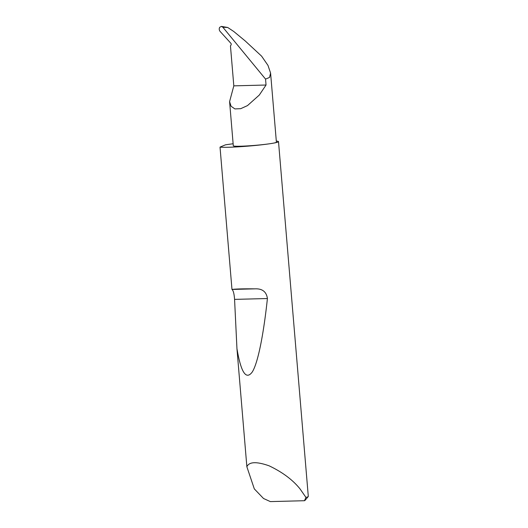 <?xml version="1.0" encoding="UTF-8"?>
<svg xmlns="http://www.w3.org/2000/svg" width="528" height="528" viewBox="0 0 528 528"><rect width="100%" height="100%" fill="white"/><g stroke="black" fill="none" stroke-linecap="round" stroke-linejoin="round"><path stroke-width="0.79" d="M266.046 85.021L259.294 95.06L247.5 105.593L240.728 108.676L234.901 108.92L231.086 106.267L229.588 101.614L233.818 85.859L230.459 45.91L231.04 44.959A1.201 0.891 -98.9 0 0 230.848 43.27L220.097 31.409C219.094 30.076 218.962 28.71 219.701 27.311L221.417 26.4L222.856 27.238L265.551 79.101L266.046 85.021L233.818 85.859M231.977 289.45L232.01 289.443C235.884 288.941 243.514 288.743 254.905 288.849C262.284 288.499 266.455 291.733 267.412 298.531C263.749 333.003 258.139 362.71 252.265 371.989C246.107 380.332 240.999 372.537 236.947 348.605L234.571 299.383C234.161 293.746 233.297 290.433 231.977 289.45L220.024 147.114A30.03 1.94 -4.8 0 0 242.312 146.566A30.03 1.94 -4.8 0 0 270.963 143.563A21.622 1.393 175.2 0 1 247.249 145.926A21.622 1.393 175.2 0 1 233.297 145.787L229.588 101.614M308.246 496.564L304.966 500.432A26.426 1.703 175.2 0 1 304.471 500.716L270.356 501.6L263.525 498.498L254.311 488.895L246.866 466.759C249.097 461.703 256.516 461.393 269.122 465.821C282.407 472.144 292.684 479.807 299.957 488.809L305.936 497.396A30.03 1.94 -4.8 0 0 308.246 496.564A30.03 1.94 -4.8 0 0 308.299 496.432L278.507 141.629A30.03 1.94 -4.8 0 0 276.302 141.088M246.866 466.759L236.947 348.605M265.551 79.101L269.524 77.444L270.593 73.102L276.395 142.171A21.622 1.393 175.2 0 1 270.963 143.563A30.03 1.94 -4.8 0 0 278.507 141.629M233.132 143.768A30.03 1.94 -4.8 0 0 226.195 144.725A30.03 1.94 -4.8 0 0 225.416 144.844L220.024 147.114M221.417 26.4L227.72 27.489L222.856 27.238M227.72 27.489L233.693 31.436L245.19 40.927L261.598 56.146L267.98 65.393L270.593 73.102M304.471 500.716L305.936 497.396M232.01 289.443L254.905 288.849M234.571 299.383L267.412 298.531"/></g></svg>
